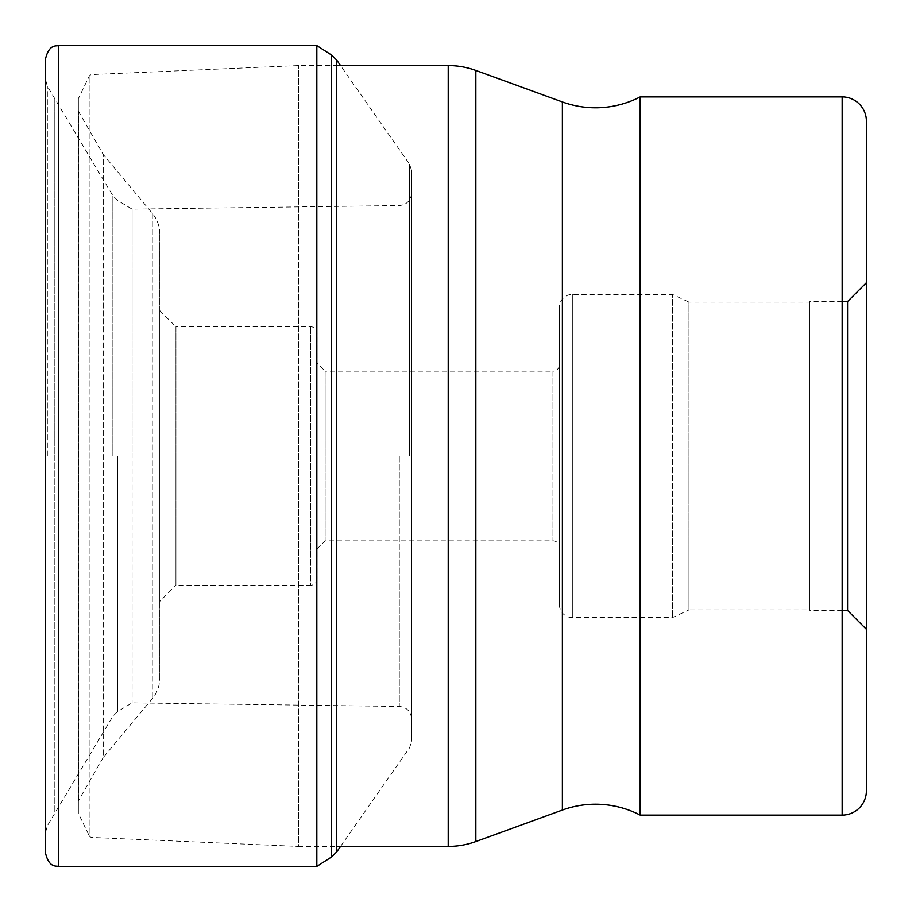 <?xml version="1.0" encoding="UTF-8"?>
<svg xmlns="http://www.w3.org/2000/svg" width="912" height="912" viewBox="0 0 912 912"><rect width="100%" height="100%" fill="white"/><g stroke="black" fill="none" stroke-linecap="round" stroke-linejoin="round"><path stroke-width="0.68" stroke-dasharray="4.56 3.42" d="M316.829 866.4L316.829 456L411.574 456L411.574 193.07L411.574 741.467L411.574 170.533L411.574 456L132.103 456L132.103 702.856L132.103 209.144L132.103 456L54.834 456L54.834 99.134L54.834 812.866L54.834 456L45.6 456L45.6 79.789L45.6 853.472M45.6 58.528L45.6 456L316.829 456L316.829 45.6M78.044 811.954L78.044 100.046L78.044 811.954A3.226 3.226 0 0 0 78.364 813.367L89.148 835.62L89.148 76.38L89.148 835.62A3.226 3.226 0 0 0 91.918 837.433L298.532 846.416L298.532 65.584L298.532 846.416L336.619 846.416M78.044 100.046A3.226 3.226 0 0 1 78.364 98.633L89.148 76.38A3.226 3.226 0 0 1 91.918 74.567L298.532 65.584L336.619 65.584M640.19 96.9L640.19 815.1M842.164 96.9L842.164 815.1M842.164 301.53L809.845 301.53L809.845 610.47L809.845 301.53M842.164 610.47L809.845 610.47M809.845 302.1L809.845 609.9L809.845 302.1L688.97 302.1L688.97 609.9L809.845 609.9M559.409 604.645A12.928 12.928 0 0 0 572.337 617.572L572.337 294.428L572.337 617.572L672.509 617.572L688.97 609.9L688.97 302.1L672.509 294.428L672.509 617.572L672.509 294.428L572.337 294.428A12.928 12.928 0 0 0 559.409 307.355L559.409 604.645L559.409 307.355M559.409 547.291L559.409 364.709A6.464 6.464 0 0 1 552.946 371.173L552.946 540.827L552.946 371.173L325.128 371.173L325.128 540.827L552.946 540.827A6.464 6.464 0 0 1 559.409 547.291L559.409 364.709M317.045 548.91L325.128 540.827L325.128 371.173L317.045 363.09L317.045 548.91L317.045 363.09M317.045 578.801L317.045 578.801A6.464 6.464 0 0 1 310.582 585.265L310.582 326.735L310.582 585.265L175.936 585.265L175.936 326.735L310.582 326.735A6.464 6.464 0 0 1 317.045 333.199L317.045 578.801L317.045 333.199M159.782 310.582L175.936 326.735L175.936 585.265L159.782 601.418L159.782 310.582L159.782 601.418M159.782 678.015L159.782 233.985L159.782 678.015A32.319 32.319 0 0 1 152.281 698.717L103.238 757.496L103.238 154.504L78.466 111.344A3.226 3.226 0 0 1 78.044 109.736L78.044 802.264L78.044 109.736M159.782 233.985A32.319 32.319 0 0 0 152.281 213.283L103.238 154.504L103.238 757.496L78.466 800.656A3.226 3.226 0 0 0 78.044 802.264M78.466 800.656L78.466 111.344L78.466 800.656M78.364 98.633L78.364 813.367L78.364 98.633M91.918 74.567L91.918 837.433L91.918 74.567M112.894 456L112.894 195.727L112.894 456M47.344 456L47.344 86.252L47.344 456M58.528 45.6L58.528 866.4M331.273 857.166L331.273 54.834M336.619 59.975L336.619 852.025M409.602 456L409.602 164.251L409.602 456M399.285 456L399.285 706.469L399.285 456M117.591 456L117.591 711.577L117.591 456M448.214 846.416L448.214 65.584M475.847 70.452L475.847 841.548M562.385 810.05L562.385 101.95M152.281 213.283L152.281 698.717L152.281 213.283M411.574 193.07L411.472 194.712C410.069 201.324 406.011 204.926 399.285 205.531L132.103 209.144L117.591 200.423L112.894 195.727L47.344 86.252L45.6 79.789M411.574 170.533L409.602 164.251L340.552 65.584M340.552 846.416L409.602 747.749L411.574 741.467M45.6 832.211L47.344 825.748L112.894 716.273L117.591 711.577L132.103 702.856L399.285 706.469C406.011 707.074 410.069 710.676 411.472 717.288L411.574 718.93"/><path stroke-width="1.37" d="M45.6 456L45.6 58.528C49.168 44.152 55.894 46.227 58.528 45.6L58.528 866.4C55.894 865.773 49.168 867.848 45.6 853.472L45.6 456M340.552 846.416L336.619 852.025L331.273 857.166L331.273 54.834L316.829 45.6L316.829 866.4L58.528 866.4M336.619 846.416L448.214 846.416A80.792 80.792 0 0 0 475.847 841.548L562.385 810.05A96.946 96.946 0 0 1 640.19 815.1L842.164 815.1A24.236 24.236 0 0 0 866.4 790.864L866.4 121.136L866.4 790.864M336.619 65.584L448.214 65.584A80.792 80.792 0 0 1 475.847 70.452L562.385 101.95A96.946 96.946 0 0 0 640.19 96.9L842.164 96.9L842.164 815.1M640.19 815.1L640.19 96.9M866.4 121.136L866.4 121.136A24.236 24.236 0 0 0 842.164 96.9M866.4 629.291L866.4 282.709L866.4 629.291L847.579 610.47L847.579 301.53L866.4 282.709M842.164 301.53L847.579 301.53L847.579 610.47L842.164 610.47M336.619 852.025L336.619 59.975L331.273 54.834M448.214 65.584L448.214 846.416M475.847 841.548L475.847 70.452M562.385 101.95L562.385 810.05M316.829 45.6L58.528 45.6M340.552 65.584L336.619 59.975M331.273 857.166L316.829 866.4"/></g></svg>
